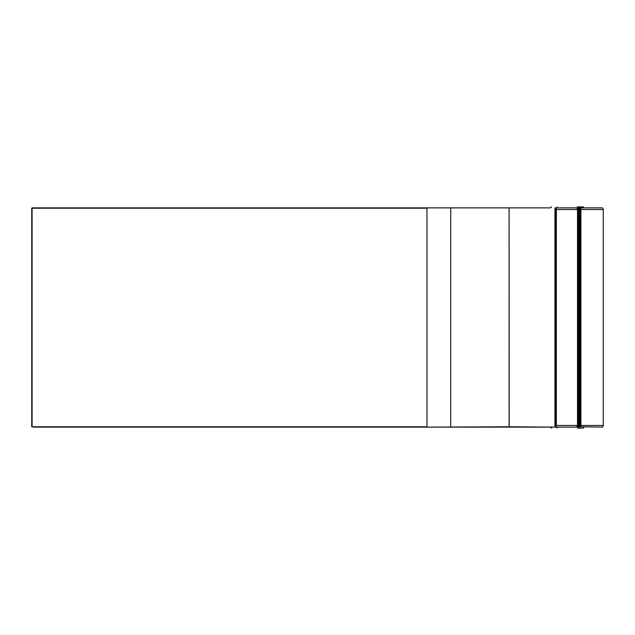 <?xml version="1.0" encoding="UTF-8"?>
<svg xmlns="http://www.w3.org/2000/svg" width="635" height="635" viewBox="0 0 635 635"><rect width="100%" height="100%" fill="white"/><g stroke="black" fill="none" stroke-linecap="round" stroke-linejoin="round"><path stroke-width="0.95" d="M577.374 206.891L582.914 206.891A0.992 0.992 0 0 1 583.906 207.883M583.906 427.117A0.992 0.992 0 0 1 582.914 428.109L577.374 428.109M577.517 425.466L576.35 427.117L555.188 427.117L555.736 426.783L555.641 208.216L555.173 207.883L602.091 207.883A1.651 1.159 90 0 1 603.25 209.534L580.914 209.534L580.914 425.466L603.25 425.466L603.25 209.534M583.613 427.117A0.992 0.691 90 0 1 582.914 428.109M557.173 428.109L557.165 427.117M551.632 428.109L550.227 427.117M583.613 207.883A0.992 0.691 -90 0 0 582.914 206.891M557.165 207.883L557.173 206.891M32.083 207.883L32.083 426.783L426.974 426.783L426.974 208.216L31.75 208.216L31.75 426.783L32.083 207.883L550.227 207.883L551.632 206.891M578.215 207.883L578.215 427.117L577.747 426.783L577.747 208.216L577.175 208.216M577.985 207.883L577.747 208.216L578.445 208.216L578.215 427.117M577.175 426.783L577.985 427.117M426.974 427.117L509.095 426.783L509.095 208.216L509.191 426.783L555.173 427.117L33.401 427.117M580.303 426.783L579.739 427.117L580.207 426.783L580.207 208.216L580.303 426.783L580.303 208.216M451.564 427.117L450.858 427.117M603.25 425.466A1.651 1.159 90 0 1 602.091 427.117L580.207 426.783M580.207 208.216L579.501 208.216L579.969 208.216L579.969 426.783L579.501 426.783L579.501 208.216L578.548 208.216L578.548 426.783L579.755 427.117M31.75 425.466L31.75 209.534M578.445 426.783L578.548 208.216M555.736 425.466L577.509 425.466L577.509 209.534L556.347 209.534L556.347 425.466A1.651 1.159 90 0 1 555.696 426.95M577.509 209.534A1.651 1.159 -90 0 0 576.35 207.883C577.469 208.32 577.921 208.867 577.707 209.534L577.509 209.534M555.696 208.05A1.651 1.159 90 0 1 556.347 209.534L555.736 209.534M576.35 427.117A1.651 1.159 -90 0 0 577.509 425.466L577.517 209.534M555.403 208.216L555.403 426.783L554.934 426.783L554.934 208.216L555.403 208.216M555.641 208.216L555.641 426.783M509.421 207.883L426.974 207.883M450.723 207.883L450.723 427.117M580.303 425.466L580.914 425.466A1.651 1.159 90 0 1 580.263 426.95M580.263 208.05A1.651 1.159 90 0 1 580.914 209.534L580.303 209.534M555.736 426.783L555.736 208.216"/></g></svg>
